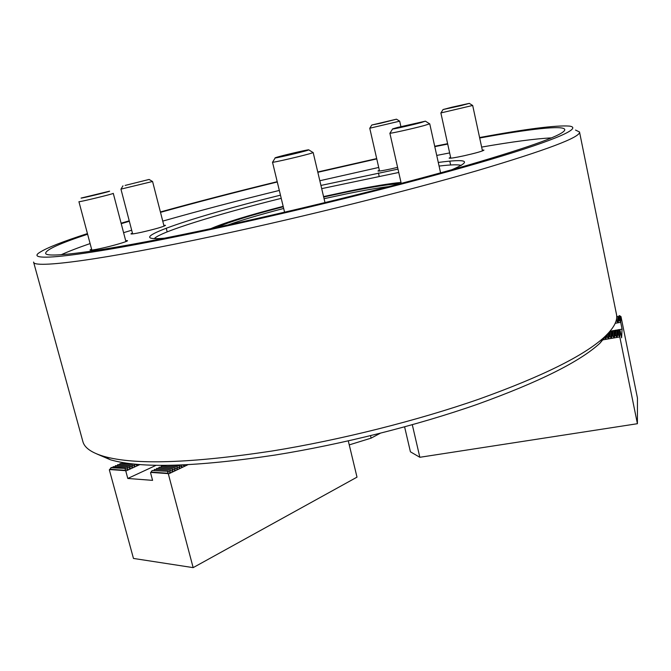 <?xml version="1.0" encoding="UTF-8"?>
<svg xmlns="http://www.w3.org/2000/svg" width="671" height="671" viewBox="0 0 671 671"><rect width="100%" height="100%" fill="white"/><g stroke="black" fill="none" stroke-linecap="round" stroke-linejoin="round"><path stroke-width="1.01" d="M379.35 170.249L377.958 170.988C378.612 171.331 383.007 170.627 391.151 168.866L397.593 167.364M450.61 157.324L449.125 158.121C449.931 158.524 454.938 157.735 464.156 155.747C476.066 153.03 482.675 151.151 483.959 150.111L482.281 150.044M91.575 249.084L89.998 250.006C90.426 250.409 94.074 249.88 100.952 248.413C112.913 245.854 128.236 241.35 127.49 240.654L125.662 240.587M132.422 233.055L130.954 233.869C131.382 234.229 134.913 233.693 141.564 232.258C155.353 229.063 163.33 226.764 165.511 225.355L163.833 225.322M87.44 233.592C63.032 241.468 47.264 247.649 40.151 252.128C21.38 263.158 85.871 256.498 218.184 227.846C311.839 207.633 422.495 179.736 490.602 159.463C558.977 139.107 582.579 127.716 569.251 126.081C555.663 125.158 525.779 128.975 479.589 137.547M447.616 143.686L434.707 146.278M376.691 158.591L317.76 171.994M575.517 130.065L579.526 131.994C580.767 137.144 546.555 150.061 476.888 170.744C407.213 191 304.785 216.565 217.672 235.227C100.935 260.306 32.837 268.828 33.584 262.059L82.86 441.501C84.429 447.742 91.449 452.699 103.921 456.381C134.628 465.087 190.572 463.317 271.763 451.063C340.071 440.05 417.463 420.6 479.354 399.002C542.302 376.381 583.946 355.773 604.269 337.178C613.789 328.262 617.865 320.654 616.49 314.38L579.526 131.994M609.57 331.776L599.891 343.267C579.803 361.728 539.023 382.051 477.559 404.236C417.144 425.406 341.74 444.378 275.06 455.055C195.798 466.941 140.969 468.534 110.581 459.836L96.909 453.99M61.237 254.712C68.501 251.432 78.121 247.716 90.107 243.573M123.59 232.686L131.684 230.22M162.751 221.111C198.951 210.828 237.802 200.604 279.321 190.438M319.824 180.742L378.712 167.456M479.69 138.008C528.228 129.201 563.665 124.94 564.747 129.511C565.754 134.099 533.143 146.085 466.915 165.46C400.772 184.45 303.929 208.547 221.321 226.404C110.287 250.468 44.848 259.249 45.662 253.177C46.14 249.62 60.122 243.305 87.616 234.221M121.225 223.678L129.344 221.262M160.495 212.346C196.788 202.256 235.714 192.141 277.282 181.992M317.828 172.296L376.758 158.901M436.729 155.429L449.645 152.921M481.644 147.083C512.317 141.749 535.626 138.679 551.545 137.882M434.791 146.647L447.708 144.072M277.207 181.698C235.848 191.78 196.913 201.879 160.403 211.969M129.226 220.818L121.099 223.208M216.892 227.36C229.281 221.916 251.407 215.064 283.271 206.785M323.674 197.022L347.1 191.981C371.944 186.924 389.692 184.148 400.335 183.644M389.23 186.538C378.301 187.863 364.168 190.296 346.848 193.81L324.068 198.7M283.674 208.463C260.256 214.544 241.736 220.038 228.115 224.928M400.998 182.411C388.811 183.619 371.659 186.479 349.557 190.992L323.573 196.595M283.162 206.349C248.597 215.282 224.441 222.722 210.702 228.685M606.693 334.863L606.475 336.968L607.121 336.859L607.398 334.141M609.746 331.566L609.285 336.481L609.931 336.364L610.425 331.088L612.078 331.784L613.185 330.602L612.74 335.877L612.095 335.986L611.566 337.681L610.92 337.79L609.931 336.364M612.548 330.711L612.095 335.986M613.185 330.602L614.837 331.298L615.953 330.115L615.559 335.383L613.739 337.303L612.74 335.877M615.315 330.224L614.913 335.5M616.708 316.158L616.649 320.889L616.062 320.99M602.264 339.971L619.803 336.926L618.385 334.896L617.731 335.005L617.203 336.699L616.557 336.808L615.559 335.383M412.296 424.726L419.845 457.287L637.408 423.711L619.803 336.926M609.285 336.481L608.748 338.167L608.102 338.276L607.121 336.859M606.475 336.968L605.938 338.654L605.292 338.763L605.603 335.928M615.953 330.115L616.976 330.929L618.729 329.629L618.385 334.896M618.083 329.738L617.731 335.005M618.729 329.629L620.096 330.518L621.598 337.807L622.067 329.151L620.625 321.904L619.333 320.411L618.712 320.52L618.209 322.122L617.597 322.231L616.649 320.889M610.535 331.172L612.497 330.828M613.294 330.686L615.265 330.342M616.062 330.199L618.033 329.855M618.83 329.713L622.067 329.151M615.206 323.296L620.683 322.323M615.634 322.231L615.433 322.751M617.001 316.108L617.974 316.897L619.643 315.638L619.333 320.411M619.031 315.747L618.712 320.52M619.643 315.638L621.019 316.754L637.45 398.02L637.408 423.711M404.605 426.857L410.417 451.809L419.845 457.287M620.952 316.502L620.625 321.904M620.096 330.518L619.736 336.481M122.508 462.487L123.053 462.579M181.547 464.995L181.824 466.966L179.744 465.775L167.935 465.33M179.744 465.775L171.675 465.28M134.837 464.215L120.109 463.569L134.837 464.215L137.144 465.037L136.104 464.969M177.421 466.873L161.501 466.16L177.421 466.873L179.501 468.064L179.811 467.721L178.746 467.653M132.531 465.271L117.811 464.609L132.531 465.271L134.846 466.093L133.797 466.026M175.097 467.972L159.178 467.242L175.097 467.972L177.178 469.163L177.488 468.828L176.414 468.752M130.224 466.328L115.504 465.649L130.224 466.328L132.531 467.15L131.482 467.075M172.757 469.071L156.846 468.333L172.757 469.071L174.846 470.27L175.156 469.926L174.083 469.859M127.901 467.385L113.189 466.689L127.901 467.385L130.216 468.207L129.159 468.14M170.417 470.186L154.506 469.423L170.417 470.186L172.497 471.386L172.816 471.042L171.734 470.967M187.947 464.709L168.371 474.003L193.156 567.632L133.462 558.44L109.356 469.893L111.411 467.494L125.569 468.45L110.874 467.737M112.569 467.578L113.189 466.689M114.884 466.53L115.504 465.649M117.199 465.481L117.811 464.609M119.497 464.441L120.109 463.569M121.786 463.401L122.399 462.537M139.971 464.533L125.787 471.042L127.792 478.465L152.585 480.361L150.556 472.761L152.158 470.522L168.06 471.294L152.158 470.522M136.901 464.29L137.144 465.037M134.309 464.458L134.846 466.093M132.002 465.515L132.531 467.15M129.688 466.571L130.216 468.207M127.364 467.628L127.574 469.599L125.569 468.45M125.032 468.693L125.787 471.042M156.184 465.28L127.792 478.465M153.852 470.346L154.506 469.423M156.192 469.247L156.846 468.333M158.524 468.157L159.178 467.242M160.847 467.066L161.501 466.16M163.162 465.984L163.615 465.355M184.206 464.886L184.131 465.867L182.52 464.953M179.207 466.026L179.811 467.721M176.884 467.125L177.488 468.828M174.552 468.224L175.156 469.926M172.221 469.331L172.816 471.042M169.872 470.438L170.149 472.493L168.06 471.294M167.515 471.554L168.371 474.003M348.291 440.906L357.006 477.148L193.156 567.632M168.018 473.6L150.69 472.401M125.46 470.656L109.482 469.549M349.247 444.89L371.113 438.138L380.239 433.273M370.535 435.68L371.113 438.138M397.5 127.465L392.627 128.891C389.801 129.989 410.459 125.427 420.767 122.667L425.414 121.166L397.5 127.465M440.579 172.85L429.742 123.816L423.971 125.62C412.455 128.74 389.079 133.915 389.868 133.194L401.224 183.409M308.048 150.187L308.685 149.809C306.907 149.725 280.998 155.823 276.083 157.475L275.269 157.769C271.57 159.237 302.78 152.023 308.048 150.187M324.99 202.608L313.156 152.493L312.183 152.938C306.454 155.009 271.436 163.17 272.501 162.189L284.579 212.195M125.125 185.431L149.113 179.451L125.125 185.431M164.051 226.169L152.569 181.489L120.948 189.13L132.648 233.911M451.935 107.201L443.053 109.541L460.491 105.758L469.306 103.368L451.935 107.201M482.466 150.916L472.686 105.464L440.872 112.938L450.803 158.197M109.599 191.168L81.09 198.079C80.168 198.75 110.606 191.378 109.599 191.168M113.248 193.34L113.273 193.357C114.38 193.676 78.172 202.466 78.926 201.686L91.843 250.073M380.558 123.246L396.477 119.186L371.768 125.032L380.558 123.246M396.536 119.22L399.681 121.166L369.755 128.236L379.534 171.03M320.939 185.439L397.995 169.126M438.28 162.449C467.863 158.549 472.409 160.965 451.927 169.704M461.237 165.477C458.41 164.437 451.021 164.63 439.077 166.064M398.75 172.464L321.694 188.635M281.233 198.348C217.63 214.192 160.067 231.881 154.322 238.616M164.546 238.188C116.788 242.332 191.554 217.035 280.461 195.16M619.744 330.442L619.383 336.322M620.616 316.427L620.281 321.753M617.974 316.897L617.597 322.231M618.578 316.787L618.209 322.122M616.976 330.929L616.557 336.808M617.605 330.811L617.203 336.699M614.208 331.407L613.739 337.303M614.837 331.298L614.384 337.186M611.449 331.893L610.92 337.79M612.078 331.784L611.566 337.681M608.647 332.816L608.102 338.276M609.318 332.262L608.748 338.167M606.299 335.248L605.938 338.654M603.179 338.696L603.128 339.14M125.561 470.337L109.809 469.255M168.111 473.273L151.034 472.09M170.468 472.149L169.377 472.082M127.893 469.272L126.836 469.197M182.135 466.622L181.069 466.555M184.441 465.531L183.384 465.464M378.402 172.95L379.157 176.23M449.788 161.141L450.627 164.974M599.891 343.267L604.269 337.178M110.581 459.836L103.921 456.381M166.232 228.165L167.18 231.872M392.552 129.017L390.052 133.059M425.54 121.25L429.532 123.774M308.819 149.893L312.921 152.451M275.194 157.903L272.694 162.038M149.172 179.484L152.46 181.472M122.978 185.808L121.032 189.063M443.011 109.608L440.964 112.871M469.365 103.409L472.577 105.448M113.273 193.357L125.922 241.577M399.681 121.166L400.897 126.593M371.734 125.091L369.83 128.186"/></g></svg>
